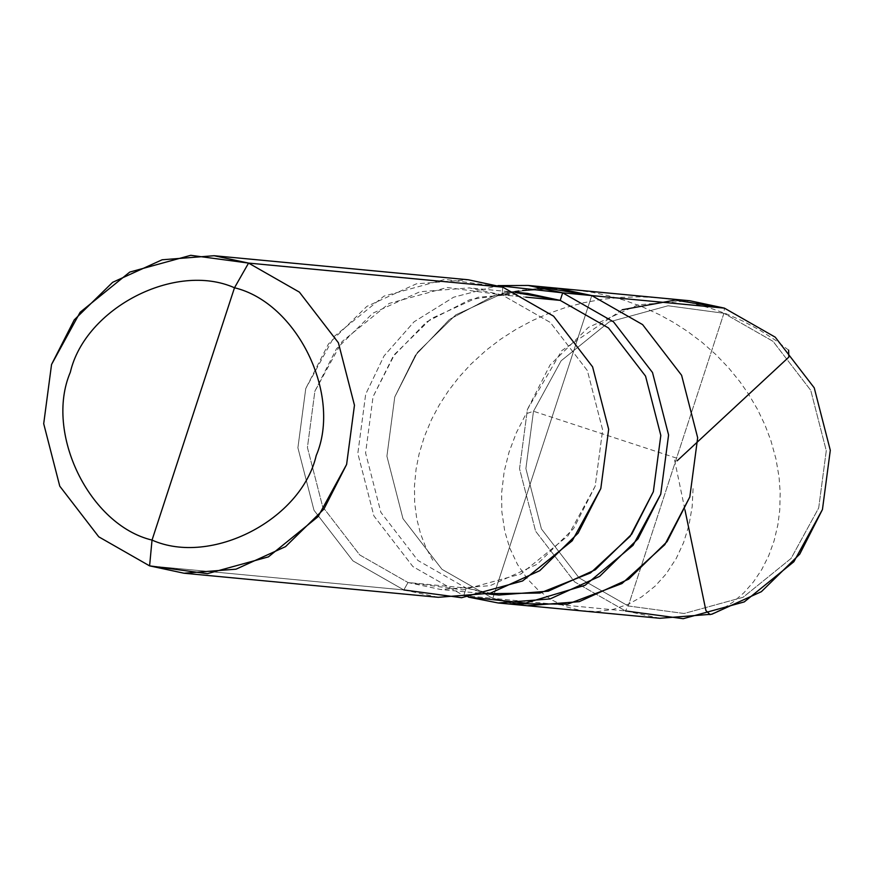 <?xml version="1.0" encoding="UTF-8"?>
<svg xmlns="http://www.w3.org/2000/svg" width="874" height="874" viewBox="0 0 874 874"><rect width="100%" height="100%" fill="white"/><g stroke="black" fill="none" stroke-linecap="round" stroke-linejoin="round"><path stroke-width="0.66" stroke-dasharray="4.37 3.28" d="M498.923 595.03L466.192 588.038L463.723 595.609L412.889 566.571L373.897 515.911L357.827 453.453L365.682 394.218L384.047 355.926L414.036 321.829L453.617 297.215L497.994 285.612L453.617 297.215L414.036 321.829L384.047 355.926L365.682 394.218L357.827 453.453L373.897 515.911L412.889 566.571L463.723 595.609L492.805 598.362L591.774 295.576L492.805 598.362L441.982 569.324L402.98 518.664L386.909 456.206L394.764 396.971L417.466 352.364L455.835 314.815L505.347 292.266L557.317 288.212L505.347 292.266L455.835 314.815L417.466 352.364L394.764 396.971L386.909 456.206L402.98 518.664L441.982 569.324L492.805 598.362L441.982 569.324L402.98 518.664L386.909 456.206L394.764 396.971L415.303 355.434L449.487 319.436L494.171 295.576L542.71 287.535L494.171 295.576L449.487 319.436L415.303 355.434L394.764 396.971L386.909 456.206L402.98 518.664L441.982 569.324L492.805 598.362L527.262 605.726L492.805 598.362L542.284 446.964L492.805 598.362L625.434 610.915L492.805 598.362L512.787 603.65L492.805 598.362L463.723 595.609L468.497 597.139L463.723 595.609L466.192 588.038L488.522 593.664M723.912 313.285L628.253 605.977L684.102 613.493L743.097 597.292L791.068 558.442L818.687 507.969L826.28 450.7L810.744 390.328L773.053 341.352L723.912 313.285L773.053 341.352L810.744 390.328L826.28 450.7L818.687 507.969L791.068 558.442L743.097 597.292L684.102 613.493L628.253 605.977L625.434 610.915L628.253 605.977L723.912 313.285L668.064 305.769L609.069 321.971L561.097 360.82L533.479 411.304L525.886 468.562L541.421 528.934L579.112 577.911L628.253 605.977L579.112 577.911L541.421 528.934L525.886 468.562L533.479 411.304L561.097 360.82L609.069 321.971L668.064 305.769L723.912 313.285L724.404 308.129L723.912 313.285M659.892 618.279L625.434 610.915L574.611 581.876L535.609 531.217L519.538 468.759L527.393 409.524L550.096 364.917L588.464 327.368L637.976 304.818L689.947 300.765M622.19 309.778L561.764 350.616L527.393 409.524L519.538 468.759L535.609 531.217L574.611 581.876L625.434 610.915M517.004 292.779L470.048 299.553L426.479 321.971L393.06 356.548L373.056 396.72L365.594 452.994L380.867 512.328L417.903 560.452L466.192 588.038L408.027 582.532L440.758 589.524L490.128 585.667L537.16 564.254L573.606 528.584L595.183 486.206L602.645 429.932L587.372 370.598L550.325 322.462L502.037 294.888L525.798 297.138L502.037 294.888L550.325 322.462L587.372 370.598L602.645 429.932L595.183 486.206L568.034 535.806L520.893 573.989L462.914 589.917L408.027 582.532L403.81 589.939L149.596 565.871L403.81 589.939L408.027 582.532L466.192 588.038L417.903 560.452L380.867 512.328L365.594 452.994L373.056 396.72L394.622 354.341L431.079 318.671L478.111 297.247L527.481 293.391M502.769 287.153L502.037 294.888L469.305 287.885L419.946 291.741L372.903 313.165L336.457 348.835L314.88 391.213L307.419 447.488L322.692 506.822L359.738 554.946L408.027 582.532L359.738 554.946L322.692 506.822L307.419 447.488L314.88 391.213L342.029 341.603L389.17 303.42L447.149 287.502L502.037 294.888L502.769 287.153L444.997 279.374L383.959 296.133L334.338 336.326L305.758 388.548L297.903 447.783L313.984 510.241L352.976 560.9L403.81 589.939L352.976 560.9L313.984 510.241L297.903 447.783L305.758 388.548L328.471 343.941L366.84 306.392L416.352 283.842L468.311 279.778M438.256 597.303L403.81 589.939M676.563 458.118L533.49 411.25L526.072 413.773L516.348 432.75L509.039 452.131L504.167 471.61L501.621 493.002L501.84 511.672L504.779 531.392L509.717 547.911L517.539 564.56L527.568 579.101L538.231 590.125L551.581 599.87L566.155 606.785L581.56 610.729L597.379 611.603L613.187 609.386L628.592 604.109L641.745 596.822L655.216 586.039L666.021 574.076L676.225 558.486L683.566 542.645L688.931 525.318L692.164 506.767L693.137 487.299M674.564 459.975L684.965 509.924M710.081 614.662L722.088 609.178L733.45 601.815L743.971 592.692L753.464 581.887L761.757 569.542L768.672 555.809L774.091 540.853L777.86 524.837L779.75 510.121L780.198 492.674L779.051 477.018L775.948 458.883L770.923 440.682L764.936 424.884L757.496 409.371L748.636 394.261L739.939 381.752L728.555 367.779L715.926 354.626L702.106 342.379L687.204 331.17L673.646 322.473L659.444 314.662L642.139 306.752L624.178 300.208L608.37 295.718L592.244 292.309L573.18 289.709L553.974 288.617L537.499 288.89L521.123 290.277L502.233 293.271M788.61 350.124L775.861 340.489L760.074 330.306L743.403 321.337L725.966 313.679L710.518 308.205L692.011 303.136L675.842 299.957L656.745 297.641L640.271 296.854L621.064 297.346L602 299.345L583.231 302.83L564.888 307.757L547.113 314.083L532.43 320.572L516.053 329.323L500.594 339.254L486.173 350.256L471.064 364.032L459.156 376.989L448.559 390.656L439.316 404.913L431.483 419.607L424.316 436.749L419.072 454.065L416.068 469.185L414.44 486.228L414.68 502.812L416.745 518.73L420.547 533.763L425.988 547.736L432.925 560.463M487.375 593.938L440.758 589.524M515.922 292.298L469.305 287.885"/><path stroke-width="1.31" d="M542.71 287.535L591.774 295.576L724.404 308.129L775.227 337.167L814.229 387.827L830.3 450.285L822.445 509.52L799.743 554.127L761.374 591.676L711.862 614.225L659.892 618.279L527.262 605.726L579.233 601.662L628.745 579.112L667.113 541.574L689.815 496.967L697.671 437.732L681.6 375.274L642.598 324.604L591.774 295.576L642.598 324.604L681.6 375.274L697.671 437.732L689.815 496.967L664.797 544.688L621.971 583.537L567.63 604.153L512.787 603.65L567.63 604.153L621.971 583.537L664.797 544.688L689.815 496.967L697.671 437.732L681.6 375.274L642.598 324.604L591.774 295.576L557.317 288.212L591.774 295.576L642.598 324.604L681.6 375.274L697.671 437.732L689.815 496.967L667.113 541.574L628.745 579.112L579.233 601.662L527.262 605.726L498.18 602.973L550.139 598.909L599.651 576.359L638.02 538.821L660.733 494.214L668.588 434.979L652.507 372.521L613.515 321.851L562.681 292.823L591.774 295.576L542.71 287.535M625.434 610.915L683.217 618.694L744.244 601.924L793.876 561.731L822.445 509.52L830.3 450.285L814.229 387.827L775.227 337.167L724.404 308.129L675.231 300.088L622.19 309.778M488.522 593.664L540.001 593.042L590.507 572.94L630.132 536.319L653.348 491.712L660.82 435.438L645.547 376.104L608.501 327.969L560.212 300.394L562.681 292.823L528.235 285.459L689.947 300.765L724.404 308.129L562.681 292.823L613.515 321.851L652.507 372.521L668.588 434.979L660.733 494.214L633.049 545.321L585.132 585.252L525.7 603.071L468.497 597.139L498.18 602.973M403.81 589.939L461.581 597.707L522.619 580.948L572.241 540.755L600.809 488.544L608.665 429.298L592.594 366.851L553.603 316.18L502.769 287.153L248.566 263.085L214.108 255.721L162.138 259.775L112.626 282.324L74.257 319.873L51.555 364.48L43.7 423.715L59.771 486.173L98.773 536.833L149.596 565.871L152.032 540.088C89.356 525.11 44.432 432.816 70.324 372.258C85.237 307.976 175.521 261.512 234.494 287.764L152.032 540.088C211.005 566.341 301.301 519.877 316.202 455.594C342.095 395.037 297.171 302.743 234.494 287.764L248.566 263.085L502.769 287.153L553.603 316.18L592.594 366.851L608.665 429.298L600.809 488.544L578.107 533.14L539.739 570.689L490.227 593.238L438.256 597.303L184.053 573.235L236.024 569.182L285.536 546.632L323.904 509.083L346.607 464.476L354.462 405.241L338.391 342.783L299.389 292.124L248.566 263.085L299.389 292.124L338.391 342.783L354.462 405.241L346.607 464.476L318.038 516.687L268.405 556.88L207.378 573.65L149.596 565.871L184.053 573.235M528.235 285.459L497.994 285.612L562.681 292.823L560.212 300.394L525.798 297.138L560.212 300.394L608.501 327.969L645.547 376.104L660.82 435.438L653.348 491.712L631.782 534.09L595.336 569.761L548.293 591.174L498.923 595.03L487.375 593.938M234.494 287.764C297.171 302.743 342.095 395.037 316.202 455.594C301.301 519.877 211.005 566.341 152.032 540.088L234.494 287.764C175.521 261.512 85.237 307.976 70.324 372.258C44.432 432.816 89.356 525.11 152.032 540.088L149.596 565.871L98.773 536.833L59.771 486.173L43.7 423.715L51.555 364.48L80.124 312.269L129.756 272.076L190.783 255.306L248.566 263.085L234.494 287.764M515.922 292.298L527.481 293.391L560.212 300.394L517.004 292.779M214.108 255.721L468.311 279.778L502.769 287.153M684.965 509.924L705.908 610.544L710.081 614.662M677.121 460.817L788.84 357.095L788.61 350.124"/></g></svg>
